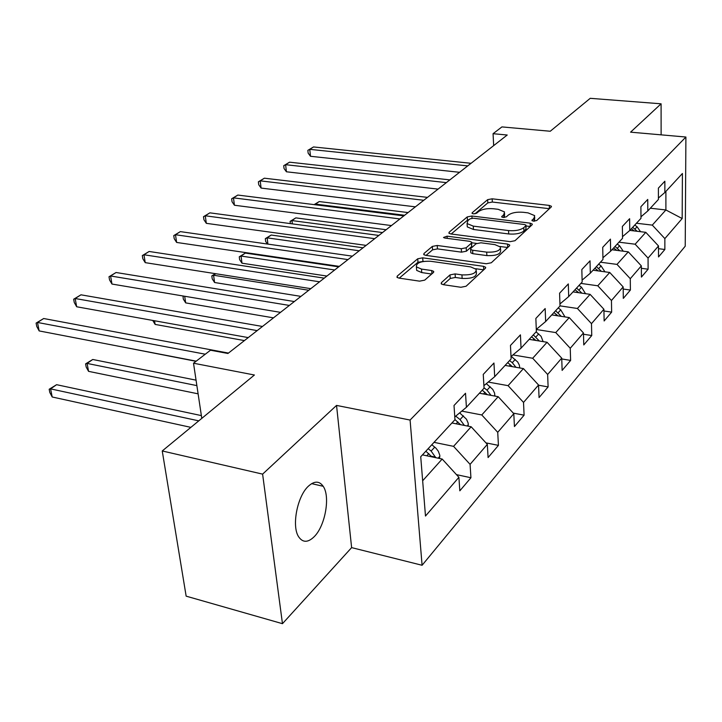 <?xml version="1.0" encoding="UTF-8"?>
<svg xmlns="http://www.w3.org/2000/svg" width="722" height="722" viewBox="0 0 722 722"><rect width="100%" height="100%" fill="white"/><g stroke="black" fill="none" stroke-linecap="round" stroke-linejoin="round"><path stroke-width="1.08" d="M533.414 221.149L536.699 220.526L551.193 207.024L551.391 206.275L549.289 205.409L492.169 198.812L487.648 199.651L472.206 212.71L472.035 213.306L473.379 213.856L476.628 213.243L478.65 211.519C482.097 209.181 487.016 208.252 493.415 208.748L498.171 209.308L504.525 211.925L503.812 214.551L501.673 216.889L503.081 217.466L506.348 216.844L508.315 215.093C511.69 212.719 516.636 211.781 523.161 212.286L528.017 212.864L534.668 215.625L534 218.188L531.943 220.535L533.414 221.149M314.241 536.654C325.261 525.815 330.45 496.528 323.194 486.294C319.295 480.789 314.332 480.789 308.285 486.285C297.293 496.312 291.526 526.013 298.556 536.663C302.698 542.809 307.933 542.8 314.241 536.654M441.44 282.6L441.196 283.773L443.2 284.658L460.889 287.275L466.096 286.237L485.383 268.286L485.608 267.239L483.523 266.319L422.695 257.826L417.704 258.792L397.253 276.075L396.983 277.284L398.842 278.078L419.563 281.156L424.726 280.136L433.399 272.519L433.66 271.382L431.711 270.542L421.495 269.071L416.404 266.896C416.125 262.88 420.845 261.003 430.556 261.265L470.681 266.905L476.195 269.315C476.412 273.34 471.656 275.199 461.927 274.883L455.104 273.909L449.996 274.911L441.44 282.6L441.548 284.098M661.126 134.852L661.09 103.806L590.235 98.318L550.254 131.251L501.925 126.91L493.063 133.696L507.223 135.014L227.935 353.482L210.49 350.215L193.514 363.22L201.79 418.372M262.609 474.128L282.464 623.682L351.623 547.619L336.542 405.412L262.609 474.128L162.242 450.961L254.415 375.007L193.514 363.22M336.542 405.412L410.087 420.051L685.9 137.027L685.223 246.202L422.09 565.272L410.087 420.051M661.09 103.806L630.577 132.162L685.9 137.027M510.156 241.653L515.003 240.715L532.033 224.867L532.24 224.037L530.138 223.152L471.908 216.022L467.251 216.898L449.147 232.204L448.894 233.161L450.799 233.955L510.156 241.653M509.425 245.904L491.321 262.763L486.303 263.747L425.619 255.335L423.733 254.541L423.995 253.467L432.334 246.419L437.225 245.48L461.286 248.72L466.195 247.763L471.448 243.124L471.683 242.159L469.697 241.319L444.851 238.052L443.516 237.493L447.071 236.166L507.548 244.072L509.642 244.975L509.425 245.904M282.464 623.682L186.15 596.155L162.242 450.961M470.934 477.747L470.076 464.354L487.323 444.373L488.09 457.558L498.433 445.375L497.729 432.316L513.802 413.679L514.434 426.549L524.1 415.168L523.522 402.416L538.549 384.997L539.063 397.56L548.106 386.911L547.646 374.465L561.725 358.139L562.131 370.413L570.615 360.422L570.245 348.266L583.466 332.941L583.773 344.935L591.751 335.54L591.48 323.655L603.908 309.251L604.133 320.974L611.642 312.13L611.453 300.505L623.167 286.932L623.312 298.394L630.396 290.054L630.279 278.692L641.335 265.877L641.416 277.086L648.112 269.207L648.058 258.088L658.509 245.976L658.527 256.942L664.863 249.487L664.863 238.603L682.173 218.54L682.407 173.497L664.863 192.494L664.863 181.222L658.392 188.108L658.41 199.471L647.805 210.95L647.742 199.434L640.901 206.709L640.983 218.333L629.755 230.489L629.629 218.703L622.373 226.41L622.535 238.305L610.622 251.202L610.424 239.126L602.726 247.321L602.96 259.496L590.307 273.187L590.027 260.832L581.833 269.541L582.158 282.013L568.692 296.58L568.313 283.917L559.586 293.204L560.01 305.984L545.652 321.525L545.164 308.538L535.85 318.447L536.383 331.551L521.04 348.157L520.436 334.846L510.463 345.45L511.122 358.897L494.696 376.676L493.947 363.022L483.253 374.393L484.056 388.192L466.412 407.289L465.519 393.264L454.012 405.502L454.977 419.672L420.727 456.737L425.484 516.04L458.903 477.305L459.824 490.825L470.934 477.747L456.466 474.634M451.927 422.975L471.159 426.765L453.569 446.349L434.03 442.342M453.569 446.349L470.076 464.354M471.159 426.765L487.323 444.373M466.412 407.289L454.788 416.892M479.408 393.219L498.18 396.685L481.773 414.951L461.791 411.116M481.773 414.951L497.729 432.316M498.18 396.685L513.802 413.679M494.696 376.676L483.911 385.647M505.102 365.413L523.423 368.581L508.089 385.656L488.207 382.073M508.089 385.656L523.522 402.416M523.423 368.581L538.549 384.997M521.04 348.157L511.014 356.551M529.181 339.358L547.059 342.264L532.692 358.256L512.954 354.926M532.692 358.256L547.646 374.465M547.059 342.264L561.725 358.139M545.652 321.525L536.293 329.385M551.779 314.9L569.243 317.572L555.759 332.58L536.302 329.494M555.759 332.58L570.245 348.266M569.243 317.572L583.466 332.941M568.692 296.58L559.947 303.962M573.033 291.887L590.1 294.35L577.41 308.474L560.01 305.866M577.41 308.474L591.48 323.655M590.1 294.35L603.908 309.251M590.307 273.187L582.112 280.136M593.06 270.208L609.747 272.474L597.789 285.786L580.876 283.403M597.789 285.786L611.453 300.505M609.747 272.474L623.167 286.932M610.622 251.202L602.924 257.745M611.967 249.749L628.284 251.843L617.003 264.396L600.46 262.203M617.003 264.396L630.279 278.692M628.284 251.843L641.335 265.877M629.755 230.489L622.508 236.672M629.837 230.399L645.802 232.331L635.143 244.207L618.953 242.186M635.143 244.207L648.058 258.088M645.802 232.331L658.509 245.976M647.805 210.95L640.974 216.799M650.332 208.216L665.892 209.976L652.291 225.111L636.452 223.242M652.291 225.111L664.863 238.603M665.892 191.375L665.892 209.976L682.173 218.54M664.863 192.494L658.41 198.027M351.623 547.619L422.09 565.272M493.063 133.696L493.667 145.618M422.659 480.771L442.18 459.039L422.451 454.878M442.18 459.039L458.903 477.305M658.518 248.693L664.863 249.487M641.353 268.304L648.112 269.207M623.194 289.044L630.396 290.054M603.944 310.983L611.642 312.13M583.502 334.241L591.751 335.54M561.752 358.942L570.615 360.422M538.558 385.214L548.106 386.911M513.297 413.119L524.1 415.168M485.933 442.857L498.433 445.375M534.47 221.185L534.731 217.25M504.353 217.484L504.606 213.55M549.289 205.409L549.406 208.694L492.341 202.043L487.819 202.891L474.941 213.838M469.354 219.434L467.45 220.201L451.205 234.009M530.264 226.509L526.022 225.986M525.842 225.733L525.986 225.147L524.524 224.533L473.316 218.225L470.04 218.847L467.856 220.706L467.08 223.567L473.289 226.13L508.55 230.571C515.264 231.121 520.336 230.147 523.775 227.647L525.842 225.733L525.986 229.109L526.004 225.526M467.17 225.102L467.287 226.898L473.479 229.479L473.289 226.13M525.986 229.109L523.919 231.031C520.49 233.531 515.418 234.506 508.712 233.955L473.479 229.479M426.034 255.398L432.577 249.839L432.334 246.419M476.583 243.413L471.728 242.772L471.647 246.545L466.403 251.202L461.493 252.158L437.469 248.891L432.577 249.839M500.021 246.5L507.701 247.511L507.548 244.072M486.682 252.131C495.933 252.429 500.526 250.724 500.454 247.014L494.913 244.632L480.96 242.8L476.087 243.738L470.852 248.395L470.618 249.388L472.63 250.245L486.682 252.131L486.872 255.597C496.113 255.904 500.698 254.189 500.635 250.471L500.545 248.702M470.789 252.177L470.825 252.835L472.829 253.693L472.63 250.245M486.872 255.597L472.829 253.693M476.312 271.264L476.403 272.853C476.619 276.896 471.872 278.764 462.152 278.439L455.338 277.456L450.23 278.457L443.353 284.676M416.522 268.394L416.675 270.398L421.756 272.582L421.495 269.071M431.693 274.026L421.756 272.582M423.643 261.382L417.966 262.257L399.266 278.141M483.713 269.847L475.645 268.71M640.531 231.699L637.084 226.762L634.791 225.047M637.192 231.293L632.698 227.304M631.38 228.739L634.268 230.941M408.074 212.566L319.232 201.555L315.559 204.118L404.636 215.264M314.142 204.624L319.232 201.555M314.35 204.651L315.559 204.118L315.631 204.813M467.739 165.898L309.756 149.337L313.519 146.945L471.069 163.298M459.562 172.296L310.496 156.286L309.756 149.337L307.852 150.356L313.519 146.945M310.496 156.286L308.15 153.127L307.852 150.356M623.23 251.193L619.593 245.805L617.238 244.036M619.792 250.751L615.036 246.428M613.637 247.935L616.778 250.363M386.135 229.731L295.821 217.882L291.959 220.571L382.507 232.565M290.343 223.594L290.091 221.383L295.821 217.882M290.091 221.383L291.959 220.571L292.338 223.865M604.937 271.824L601.101 265.94L598.691 264.117M601.399 271.346L596.363 266.635M594.883 268.241L598.285 270.921M363.04 247.799L271.219 235.038L267.158 237.863L359.222 250.787M267.456 244.045L265.66 241.437L265.317 238.648L271.219 235.038M265.317 238.648L267.158 237.863L267.916 244.108M446.349 182.63L285.614 164.688L289.567 162.179L449.851 179.886M438.064 189.11L286.417 171.782L285.614 164.688L283.728 165.69L289.567 162.179M286.417 171.782L284.053 168.524L283.728 165.69M423.778 200.283L260.218 180.843L264.369 178.199L427.478 197.386M415.403 206.844L261.093 188.072L260.218 180.843L258.368 181.818L264.369 178.199M261.093 188.072L258.72 184.706L258.368 181.818M585.551 293.692L581.526 287.257L579.053 285.37M338.699 266.842L245.336 253.079L241.067 256.057L241.996 263.196L326.913 276.057M581.923 293.168L576.58 288.042M575.01 289.748L578.71 292.708M241.996 263.196L239.632 259.649L239.262 256.806L241.067 256.057L334.674 269.983M239.262 256.806L245.336 253.079M564.992 316.922L560.768 309.864L558.223 307.915M215.734 273.728L213.577 275.235L214.587 282.51L300.939 296.381M561.274 316.353L555.606 310.749M553.936 312.554L557.944 315.839M214.587 282.51L212.223 278.836L211.808 275.93L213.577 275.235L308.763 290.253M211.808 275.93L215.355 273.665M543.134 341.623L541.076 336.299L536.103 331.867M184.688 296.264L185.68 302.888L273.476 317.851M539.325 341.01L533.314 334.882M531.536 336.804L535.877 340.45M185.68 302.888L183.298 299.07L183.027 295.984M399.934 218.937L233.468 197.846L237.845 195.057L403.851 215.878M391.459 225.571L234.433 205.238L233.468 197.846L231.654 198.794L237.845 195.057M234.433 205.238L232.042 201.745L231.654 198.794M374.709 238.675L205.265 215.779L209.885 212.846L378.851 235.435M366.126 245.381L206.321 223.333L205.265 215.779L203.496 216.69L209.885 212.846M206.321 223.333L203.92 219.705L203.496 216.69M347.968 259.586L175.473 234.722L180.356 231.618L352.354 256.157M339.286 266.373L176.628 242.439L175.473 234.722L173.758 235.598L180.356 231.618M176.628 242.439L174.219 238.675L173.758 235.598M519.777 367.949L519.308 365.034L517.701 362.002L511.248 356.343M154.544 320.758L155.131 324.422L244.415 340.585M515.959 367.29L512.277 362.679L509.579 360.576M507.683 362.615L512.394 366.677M152.748 320.451L155.131 324.422M319.566 281.806L143.967 254.758L149.138 251.473L324.241 278.15M310.803 288.656L145.23 262.646L143.967 254.758L142.315 255.579L149.138 251.473M145.23 262.646L142.821 258.729L142.315 255.579M494.823 396.071L494.615 393.138L492.747 389.357L486.303 383.662M122.785 347.02L196.005 361.307M491.032 395.367L487.034 390.169L484.038 387.813M482.233 390.169L487.332 394.69M289.369 305.433L110.583 275.985L116.061 272.501L294.332 301.543M280.515 312.355L111.973 284.053L110.583 275.985L109.004 276.752L116.061 272.501M111.973 284.053L109.564 279.974L109.004 276.752M468.145 426.17L468.181 423.173L466.484 419.22L459.652 412.876M196.05 380.151L92.75 359.484L87.1 363.419L88.562 371.352L198.108 393.833M464.381 425.429L460.04 419.563L455.717 416.125M454.977 419.59L460.555 424.68M88.562 371.352L86.18 367.047L85.593 363.879L87.1 363.419L196.871 385.611M85.593 363.879L92.75 359.484M257.167 330.613L75.16 298.511L80.981 294.811L262.474 326.47M248.242 337.598L76.676 306.769L75.16 298.511L73.662 299.224L80.981 294.811M76.676 306.769L74.276 302.518L73.662 299.224M439.563 458.488L439.824 455.329L438.317 451.232L435.935 448.154L431.81 444.743M201.375 415.601L56.596 384.691L50.594 388.878L52.192 396.983L190.879 427.361M435.781 457.694L431.124 451.06L428.164 448.687M425.845 451.196L431.855 456.864M52.192 396.983L49.818 392.488L49.177 389.257L50.594 388.878L198.776 420.854M49.177 389.257L56.596 384.691M205.283 354.204L37.49 322.454L43.69 318.519L228.45 353.076M196.203 361.153L39.159 330.92L37.49 322.454L36.1 323.095L43.69 318.519M39.159 330.92L36.768 326.47L36.1 323.095M534.127 221.194L534 218.188M501.871 217.087L501.835 216.302M503.956 217.502L503.812 214.551M472.251 213.513L472.206 212.71M487.819 202.891L487.648 199.651M492.341 202.043L492.169 198.812M532.114 220.733L532.087 219.966M449.228 233.468L449.147 232.204M467.45 220.201L467.251 216.898M472.044 218.215L471.908 216.022M530.273 226.5L530.138 223.152M508.712 233.955L508.55 230.571M523.919 231.031L523.775 227.647M424.103 254.866L423.995 253.467M437.469 248.891L437.225 245.48M461.493 252.158L461.286 248.72M466.403 251.202L466.195 247.763M471.647 246.545L471.448 243.124M447.216 238.368L447.071 236.166M450.23 278.457L449.996 274.911M455.338 277.456L455.104 273.909M462.152 278.439L461.927 274.883M431.946 273.8L431.711 270.542M397.38 277.618L397.253 276.075M417.966 262.257L417.704 258.792M422.948 261.283L422.695 257.826M483.722 269.838L483.523 266.319M634.999 229.027L637.084 226.762M617.391 248.197L619.593 245.805M615.55 250.209L616.001 249.722M598.782 268.476L601.101 265.94M596.724 270.714L597.302 270.082M579.071 289.937L581.526 287.257M576.779 292.428L577.501 291.643M558.16 312.716L560.768 309.864M555.615 315.487L556.491 314.521M535.932 336.912L538.711 333.889M533.107 339.999L534.163 338.835M512.277 362.679L515.237 359.457M509.127 366.108L510.391 364.736M494.335 395.981L494.931 395.313M487.034 390.169L490.193 386.721M483.532 393.986L485.022 392.362M467.215 425.989L468.352 424.735M460.04 419.563L463.434 415.872M456.142 423.805L457.892 421.91M438.128 458.181L439.878 456.25M431.124 451.06L434.752 447.108M426.774 455.79L428.814 453.578M431.413 456.259L435.628 457.143M311.642 483.641L323.194 486.294M551.409 206.745L551.391 206.275M532.267 224.569L532.24 224.037M467.287 226.898L467.08 223.567M470.825 252.835L470.618 249.388M509.678 245.588L509.642 244.975M416.675 270.398L416.404 266.896M433.714 272.14L433.66 271.382M485.653 267.952L485.608 267.239"/></g></svg>
